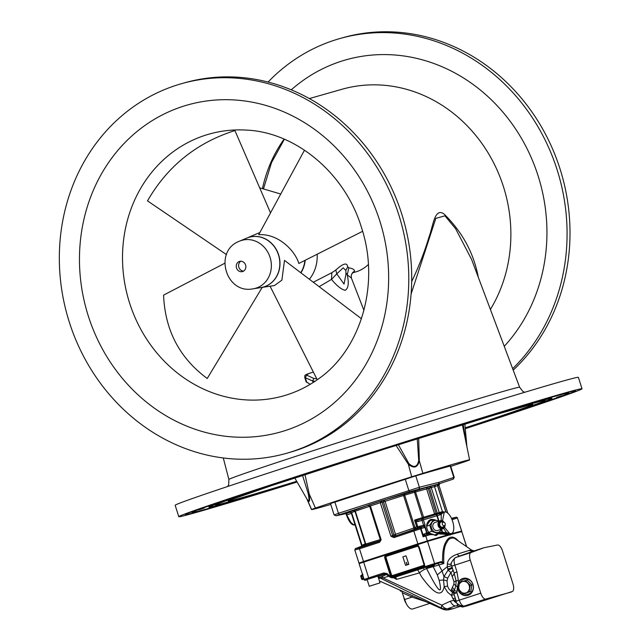 <?xml version="1.0" encoding="UTF-8"?>
<svg xmlns="http://www.w3.org/2000/svg" width="642" height="642" viewBox="0 0 642 642"><rect width="100%" height="100%" fill="white"/><g stroke="black" fill="none" stroke-linecap="round" stroke-linejoin="round"><path stroke-width="0.96" d="M411.105 294.028L435.822 218.368L444.954 215.824L455.684 228.817L471.597 259.448L519.635 387.246A152.515 2.159 162.4 0 0 373.604 431.304A152.515 2.159 162.4 0 0 228.881 479.478L223.28 457.963M478.274 277.208C473.788 253.237 462.465 232.243 444.296 214.235C434.554 206.644 433.117 226.305 428.952 237.163C424.651 251.616 418.897 266.422 411.691 281.597M556.67 397.406L561.614 395.769L556.67 397.406M501.972 416.257L509.202 413.921L501.972 416.257M296.949 481.749L291.404 483.45L296.893 481.644M216.771 505.808L222.806 503.954L216.771 505.808M204.14 508.095L199.205 509.724L204.14 508.095M258.846 489.236L251.616 491.571L258.846 489.236M359.977 456.438L351.615 459.102L359.977 456.438M468.917 422.235L461.012 424.715L468.917 422.235M544.047 399.685L538.012 401.539L544.047 399.685M297.053 481.933A204.67 2.897 -17.6 0 1 185.329 514.579A204.67 2.897 -17.6 0 1 379.534 449.986A204.67 2.897 -17.6 0 1 575.457 390.826A204.67 2.897 -17.6 0 1 465.498 428.495A204.67 2.897 -17.6 0 1 465.265 428.575M465.257 428.455A197.206 2.793 162.4 0 0 568.371 393.169A197.206 2.793 162.4 0 0 379.566 450.082A197.206 2.793 162.4 0 0 192.472 512.412A197.206 2.793 162.4 0 0 296.997 481.829M296.853 481.58A179.993 2.552 -17.6 0 1 208.851 507.124A179.993 2.552 -17.6 0 1 379.639 450.315A179.993 2.552 -17.6 0 1 551.943 398.289A179.993 2.552 -17.6 0 1 465.233 428.174M465.225 428.045A172.529 2.448 162.4 0 0 544.857 400.624A172.529 2.448 162.4 0 0 379.671 450.419A172.529 2.448 162.4 0 0 215.985 504.949A172.529 2.448 162.4 0 0 296.789 481.476M465.281 428.679A211.515 2.993 162.4 0 0 468.347 427.684A211.515 2.993 162.4 0 0 582.021 388.795L578.394 377.368A211.515 2.993 162.4 0 0 375.875 438.47A211.515 2.993 162.4 0 0 175.17 505.278L178.797 516.706A211.515 2.993 162.4 0 0 297.11 482.03M318.954 378.523A136.072 122.702 74.1 0 1 317.405 379.639A136.072 122.702 74.1 0 1 283.555 395.865A136.072 122.702 74.1 0 1 128.264 298.634A136.072 122.702 74.1 0 1 208.971 134.138A136.072 122.702 74.1 0 1 246.287 130.093C295.159 132.027 344.802 172.489 361.446 227.437C380.642 284.936 360.25 350.845 317.405 379.639M284.109 139.113A136.072 122.702 -105.9 0 0 262.45 188.652M582.021 388.795A211.515 2.993 162.4 0 0 379.502 449.89A211.515 2.993 162.4 0 0 178.797 516.706M181.397 83.717L184.334 82.882A192.127 173.244 74.1 0 1 401.78 214.139A192.127 173.244 74.1 0 1 289.646 452.417L286.709 453.252A192.127 173.244 74.1 0 1 67.45 315.96A192.127 173.244 74.1 0 1 181.397 83.717A192.127 173.244 74.1 0 1 398.851 214.974A192.127 173.244 74.1 0 1 286.709 453.252M268.083 82.056A192.127 173.244 74.1 0 1 339.69 38.6A192.127 173.244 74.1 0 1 557.144 169.865A192.127 173.244 74.1 0 1 512.661 368.677M339.69 38.6L342.627 37.766A192.127 173.244 74.1 0 1 560.073 169.031A192.127 173.244 74.1 0 1 513.199 370.129M444.665 512.011L442.442 511.618L434.554 486.756L435.332 485.015L438.358 484.036L409.732 491.66L336.231 515.759A315.96 9.445 162.8 0 0 346.166 513.528L345.99 513.568M448.461 533.606L446.174 533.478L449.472 533.317A11.283 4.871 72 0 0 451.47 533.518A11.283 4.871 72 0 0 452.65 521.368A11.283 4.871 72 0 0 444.577 512.035L442.402 512.693A1.412 0.923 -106.9 0 0 442.386 512.693L435.733 514.635M442.49 520.887L444.288 512.115M449.44 533.285L444.545 527.331M368.139 505.334L350.042 511.851M443.662 512.332L442.442 511.618L434.594 513.993L426.649 488.955A1.412 1.188 75.5 0 1 427.363 487.238L381.5 500.8L380.289 502.702L382.03 502.18L381.5 500.8L367.368 505.406C368.909 505.447 369.672 505.703 369.656 506.185L380.345 539.874L379.976 541.013A1.059 0.987 60.5 0 1 379.984 541.005L379.984 541.005A1.059 0.987 60.5 0 1 379.823 541.078L380.064 540.941M442.418 609.041L441.608 608.11L380.353 578.121L378.652 578.594M429.827 603.392L412.694 608.961A11.283 4.871 -108 0 1 404.524 599.564L402.044 591.932L401.467 590.913L400.664 590.985M401.499 590.961L400.688 591.186M466.662 546.631L461.799 531.656A144.578 2.046 -17.6 0 0 427.548 541.415L359.103 563.62L364.11 579.413L383.683 572.977L387.038 573.547A1.91 0.73 129.6 0 0 386.677 574.742L390.729 577.535L392.76 577.824L434.305 564.43A143.872 2.038 -17.6 0 1 440.805 562.48L438.117 563.339L438.823 564.992L426.633 568.523A178.837 178.717 115.6 0 0 427.074 569.502C438.735 592.47 442.771 596.073 439.176 580.32L437.306 574.879L433.053 566.477A1.412 0.714 -108.1 0 0 432.724 565.803M387.038 573.547L390.858 576.901L392.246 577.238L425.116 566.565L425.622 567.151M511.361 592.012L485.553 599.114A7.054 3.049 -108 0 1 480.754 593.184L470.257 560.113A7.054 3.049 -108 0 1 470.955 552.585L483.916 547.738L497.542 545.01A7.054 3.049 -108 0 1 502.501 550.924L512.998 583.995A7.054 3.049 -108 0 1 512.436 591.459L467.44 605.783L462.625 607.011L464.222 606.449L462.561 606.12L462.625 607.003L458.147 605.896A8.458 2.159 -76 0 1 457.369 604.451A8.458 2.159 -76 0 1 457.281 603.616L454.295 601.241L451.366 595.335L452.578 592.606L451.856 591.434A7.897 5.136 4.1 0 1 451.543 589.332L453.894 584.172L454.006 581.796L450.909 572.592L448.052 570.136L447.281 566.726L447.482 562.97C448.341 559.142 451.575 556.221 457.2 554.215L468.821 550.515L473.146 551.229L483.916 547.738M445.083 524.963A4.229 3.491 -108.8 0 1 442.876 528.727A4.229 3.491 -108.8 0 1 438.181 525.75A4.229 3.491 -108.8 0 1 440.155 520.718A4.229 3.491 -108.8 0 1 444.2 522.363M440.155 520.718L434.987 522.476A4.229 3.491 71.2 0 0 433.045 527.604A4.229 3.491 71.2 0 0 437.708 530.485L442.876 528.727M406.049 555.82L408.818 564.334L405.575 565.385L402.863 556.855L406.049 555.82L408.753 564.35L407.389 564.799L406.217 562.296L407.052 564.912L405.575 565.385M407.389 564.799L406.217 562.296M465.482 580.545L467.159 580.063L471.926 584.806L470.779 591.475L463.171 593.874L458.396 589.131L459.552 582.471L465.482 580.545L470.249 585.287L469.101 591.948L470.779 591.475M465.899 592.951A5.955 5.369 74.1 0 1 458.693 587.406A5.955 5.369 74.1 0 1 465.089 581.532A5.955 5.369 74.1 0 1 469.503 587.141A5.955 5.369 74.1 0 1 465.899 592.951M463.171 593.874L469.101 591.948M470.249 585.287L471.926 584.806M438.542 521.264A6.219 5.128 71.2 0 0 434.465 520.558A6.219 5.128 71.2 0 0 432.652 530.292A6.219 5.128 71.2 0 0 441.271 529.273M438.799 521.184L433.719 519.522L429.707 525.148L431.665 531.311L438.221 533.703L434.562 534.947L431.552 533.847M431.665 531.311L428.567 532.37M430.782 533.566L429.081 532.948M438.221 533.703L441.632 529.152M433.719 519.522L430.06 520.766L426.617 525.597M429.707 525.148L426.593 526.207M442.844 527.909A3.451 2.849 -108.8 0 1 442.627 527.997A3.451 2.849 -108.8 0 1 438.791 525.557A3.451 2.849 -108.8 0 1 440.404 521.456A3.451 2.849 -108.8 0 1 440.621 521.392M444.858 525.292A3.451 2.849 -108.8 0 1 443.06 527.844A3.451 2.849 -108.8 0 1 439.224 525.413A3.451 2.849 -108.8 0 1 440.837 521.304A3.451 2.849 -108.8 0 1 443.815 522.243M444.842 525.308L443.558 526.633A2.68 2.207 -108.8 0 1 439.834 525.228A2.68 2.207 -108.8 0 1 441.977 521.962L443.799 522.235A1.766 1.453 -108.8 0 1 444.842 525.308A1.766 1.453 -108.8 0 1 442.386 524.378A1.766 1.453 -108.8 0 1 443.799 522.235M450.315 534.722L454.087 533.478M426.713 567.576L434.433 565.201L426.713 567.576M369.254 586.282L367.12 579.566L370.153 578.53L377.873 576.155L380.008 582.872L369.254 586.282L380.008 582.872M419.202 546.992L424.611 564.976A2.407 2.167 74.1 0 1 423.174 566.766L392.936 576.58A2.407 2.167 74.1 0 1 390.143 574.959L384.815 558.155A2.407 2.167 74.1 0 1 386.155 555.194L416.393 545.371A2.407 2.167 74.1 0 1 418.584 545.981L424.25 564.848A1.91 1.717 74.1 0 1 423.11 566.26L392.872 576.083A1.91 1.717 74.1 0 1 390.657 574.791L385.328 557.994A1.91 1.717 74.1 0 1 386.388 555.643L416.626 545.828A1.91 1.717 74.1 0 1 418.367 546.31L423.993 563.973A1.517 1.364 74.1 0 1 423.158 565.835L392.92 575.657A1.517 1.364 74.1 0 1 391.163 574.638L385.834 557.834A1.517 1.364 74.1 0 1 386.677 555.972L416.907 546.157A1.517 1.364 74.1 0 1 418.664 547.177L423.824 564.029A1.268 1.14 74.1 0 1 423.126 565.586L392.888 575.409A1.268 1.14 74.1 0 1 391.419 574.558L386.091 557.754A1.268 1.14 74.1 0 1 386.789 556.197L417.027 546.382A1.268 1.14 74.1 0 1 418.496 547.233M363.653 562.063L368.66 577.856A2.119 0.915 72 0 0 369.102 578.827L385.778 573.41L386.853 574.967M383.683 572.977A2.119 0.915 72 0 0 384.125 573.948M369.102 578.827L364.808 580.32A144.298 2.046 162.4 0 0 367.176 579.742M360.876 576.524A1.059 0.979 -105.7 0 1 361.47 575.232L362.096 575.031L362.561 575.97L361.366 576.364A1.059 0.457 72 0 1 361.478 575.232L361.478 575.232A1.059 0.457 72 0 0 361.478 575.232L362.931 574.261M362.104 575.031L362.369 575.055A0.706 0.449 71.7 0 1 362.561 574.879A0.706 0.449 71.7 0 0 362.561 574.879L362.666 574.839M362.979 575.834L362.561 575.97L363.605 579.285A1.412 1.388 76.7 0 1 363.709 579.253L363.709 579.253A1.412 1.388 76.7 0 1 364.054 579.22M363.436 578.843A1.412 0.794 155.4 0 1 363.934 578.827M451.856 591.434A5.642 4.029 -25.2 0 1 453.701 593.064L453.717 593.128A5.529 3.595 4.1 0 1 453.701 592.293L455.876 585.809A5.642 2.175 25.4 0 0 453.894 584.172M458.284 580.488L456.117 580.898L455.876 585.801A5.642 1.469 18.4 0 0 457.425 586.708L458.516 582.045L456.992 571.966L454.825 565.12C453.717 561.108 453.934 558.604 455.459 557.617L460.081 555.86A5.642 2.696 71 0 1 457.2 554.215M453.758 593.32A5.642 4.093 -37.9 0 0 452.578 592.606L448.726 588.738L447.57 586.242L447.033 581.066L447.651 578.217L450.909 572.592A5.642 4.462 4 0 0 452.883 569.59M454.207 594.805A5.642 1.099 -21.6 0 0 451.366 595.335L447.61 592.245L444.176 586.732A5.642 0.963 161.8 0 1 447.57 586.242M452.449 568.242L448.052 570.136L443.967 576.652L443.542 579.959L444.176 586.732C441.776 597.71 434.217 594.356 421.513 576.66L419.443 572.905L396.595 579.373L395.047 577.174M426.481 567.801A1.412 0.506 -107.3 0 0 426.633 568.523C423.889 569.558 421.497 571.011 419.443 572.905A4.213 1.549 -107.9 0 0 416.955 570.064L395.665 576.997A2.817 2.544 -105.9 0 0 395.745 576.973L396.595 579.373L393.329 577.664M423.487 568.01L416.955 570.064M457.008 605.727L455.363 605.952L458.324 605.936M464.222 606.449L486.78 599.018M485.553 599.114L464.014 606.112C462.2 605.92 460.619 603.937 459.271 600.166L456.237 601.201A5.642 1.902 -29.2 0 0 454.528 601.546M458.187 604.178L457.281 603.616A5.642 1.878 132.6 0 1 457.393 603.568M455.812 599.869A5.642 1.252 -23.4 0 0 453.709 600.326L450.291 601.233A8.458 4.141 71.3 0 0 455.363 605.952L447.482 608.768L443.927 608.881L441.744 608.175A8.442 8.362 -177.6 0 1 441.608 608.11A8.458 1.782 -64.5 0 1 441.816 605.133L382.961 577.92L380.353 578.121A4.229 3.892 -109.5 0 0 378.403 577.415L378.282 577.431M379.398 580.97L442.386 609.025C447.089 610.911 449.127 609.539 452.915 608.736L447.482 608.768A8.458 5.296 69.4 0 1 441.913 605.286A8.458 5.296 -110.6 0 1 441.816 605.133L450.291 601.233M424.25 564.848L425.116 566.565L434.586 563.588A144.578 2.046 -17.6 0 1 441.118 561.638A0.706 0.554 73.4 0 1 440.805 562.48L443.863 563.491C443.405 554.576 444.071 548.14 445.853 544.175L448.156 540.139L449.601 538.807L452.771 537.9L454.512 538.325L471.541 550.074L468.821 550.515M472.648 551.366L460.691 555.651A36.048 0.626 -18.5 0 1 460.081 555.86L459.191 556.197M451.39 563.981A5.642 1.854 12.5 0 1 447.257 564.045M451.607 565.482A5.642 1.757 -3.6 0 1 447.281 566.726L442.049 570.963L438.823 564.992L443.863 563.491L442.563 562.071L442.129 562.657M447.651 578.217A5.642 0.69 -162.4 0 0 443.967 576.652L442.057 570.971L437.306 574.879M452.096 567.127A5.642 1.412 -13.1 0 1 447.723 569.013M386.516 574.405A82.417 1.164 162.4 0 0 386.075 574.55L382.231 576.604L378.403 577.415M381.541 576.821A4.229 3.114 -108.5 0 1 382.961 577.92L388.811 576.251M386.075 574.55L386.5 574.389M390.858 576.901L390.729 577.535L392.679 577.848M401.98 590.985A2.119 0.73 -66 0 1 402.044 591.932M456.149 600.92L454.295 601.241M451.543 589.332A5.642 4.277 9.4 0 1 453.701 592.293A5.642 0.682 -1.2 0 0 456.911 592.726L457.425 586.708M457.586 588.313A8.811 7.945 -105.9 0 0 467.833 595.375A8.811 7.945 -105.9 0 0 472.977 584.445A8.811 7.945 -105.9 0 0 463.002 578.426A8.811 7.945 -105.9 0 0 458.516 582.045M439.176 580.32A11.283 1.477 -9.5 0 0 443.542 579.959A5.642 1.236 -173.3 0 1 447.033 581.066M438.117 563.339L434.241 564.591M434.233 564.567L423.479 567.977M441.118 561.638L442.563 562.071C442.418 553.853 443.205 547.795 444.914 543.902C447.996 536.728 451.992 535.235 456.879 539.424L458.003 540.54M454.006 581.796A5.642 0.626 -17.9 0 0 456.117 580.898L454.135 572.929L456.992 571.966M412.172 595.519A2.119 0.73 -66 0 1 412.076 597.116L402.373 592.791M426.641 601.971L412.076 597.116L404.524 599.564M452.987 569.944L454.135 572.929A5.642 3.419 -29.1 0 1 452.104 576.5M433.35 539.681L433.181 539.152L418.054 543.814L359.271 562.978A143.832 2.038 162.4 0 1 359.063 563.058L363.508 561.517L359.472 548.798L379.655 542.249L381.139 539.729L380.409 539.778L381.139 539.729L379.823 541.078M461.558 531.712L461.397 531.207L459.56 531.632L459.728 532.154M459.56 531.632L454.143 533.646M354.89 549.905L359.472 548.798A1.059 0.457 72 0 1 359.56 547.682L379.735 541.126A1.059 0.457 72 0 0 379.655 542.249M461.413 531.239L461.606 531.127A143.832 2.038 162.4 0 0 453.156 533.341L451.623 533.454M451.47 533.518L450.483 533.831A11.283 5.072 72 0 1 448.525 533.622L447.009 534.489L447.715 534.882L451.438 533.823M447.715 534.882L446.046 535.356L445.371 534.296L446.046 535.356M445.741 535.452A143.832 2.038 162.4 0 0 427.347 540.893L363.508 561.517M334.867 502.004L415.775 475.858A317.268 4.494 -17.6 0 1 450.186 466.052L450.644 466.012L454.239 477.327L453.806 477.463A317.365 0.473 162 0 1 439.144 482.294A317.365 9.47 162.8 0 0 419.395 487.27L338.446 513.303L334.899 502.124L330.927 503.416L334.867 502.004A1.412 0.698 72 0 0 334.899 502.124L415.783 475.866M454.239 477.327L452.971 479.213A1.412 1.34 -108.3 0 0 453.806 477.463L450.186 466.06L450.644 466.012M339.53 514.451A1.412 0.698 -108.1 0 1 338.446 513.303L334.546 514.82M435.332 485.015L427.363 487.238A1.412 0.498 72.2 0 1 428.262 488.458L426.649 488.955A84.632 2.552 162.8 0 0 415.567 491.933L404.685 495.167L404.42 493.722L403.561 495.488A84.592 2.552 162.8 0 0 385.048 501.346A1.412 0.473 72.2 0 0 384.173 500.118A1.412 1.212 75.7 0 0 383.435 501.843L382.03 502.18M437.547 514.114L429.578 488.081L431.255 487.559L430.934 486.09L429.562 488.032L431.247 487.535M441.142 520.566L441.287 514.218L440.26 514.764A1.412 1.26 -106 0 0 438.671 513.793L438.671 513.793A1.412 1.26 -106 0 0 438.63 513.809M447.45 533.622A0.706 0.618 -83.5 0 0 447.009 534.489L445.725 534.345A0.706 0.618 -83.5 0 1 446.174 533.478L446.013 533.454A0.706 0.618 -83.5 0 0 446.463 532.587L443.622 528.35M446.142 533.47L445.749 533.478A149.546 26.932 -13 0 0 440.316 533.149L439.008 533.125L436.464 535.38L432.788 534.625A148.406 26.491 167 0 0 430.26 534.642A143.832 2.038 162.4 0 0 425.79 535.982L423.11 536.8L424.932 534.987A1.412 1.26 52.7 0 1 423.848 534.056L428.126 532.555A54.867 43.391 -108.6 0 1 428.671 532.515C425.421 526.609 426.119 522.251 430.782 519.442L435.749 520.068M449.288 533.229L442.523 532.138L439.553 532.427L439.008 533.125M450.483 533.831L450.01 534.208M437.547 485.785L445.877 512.051M439.979 483.45L438.943 485.264L437.651 485.705L446.021 512.091M438.951 485.256L447.795 513.135L438.943 485.264L439.947 483.466M355.034 524.787L353.092 524.386L350.797 522.307L345.942 513.536C348.959 522.291 352.073 526.023 355.291 524.723M346.118 513.544A1.412 0.61 -105.8 0 1 347.097 514.796L347.186 514.772A1.412 0.61 -108 0 0 346.166 513.528L350.652 512.075M353.951 521.376L353.63 520.365M365.386 545.09L355.596 548.525A1.059 1.043 -131.3 0 0 355.267 548.725L354.817 550.001L358.966 563.074M362.08 546.029A1.059 0.73 65.1 0 0 362 545.331L365.009 543.83L364.399 545.138L355.58 548.533L364.407 545.13L365.266 543.822M414.178 529.377L415.559 528.334L417.252 528.149L414.178 529.377A86.124 5.553 160.2 0 1 413.657 529.562L394.052 536.479L390.914 536.214L380.297 502.742L382.038 502.196L392.591 535.452A1.412 1.212 -116 0 0 394.22 536.399M440.26 514.764L423.407 519.843L424.996 524.859L424.635 527.507L421.497 528.398L421.617 526.978L419.9 527.234L420.012 526.095L418.127 526.705A1.059 0.457 -108 0 1 418.046 527.828L416.69 526.809A12.037 0.666 -19.5 0 0 414.949 527.515L413.881 528.013L414.21 529.361M403.569 495.512L404.685 495.167L403.561 495.488L413.881 528.013L395.504 534.313A1.412 0.473 -108.4 0 1 395.528 535.765A1.412 1.212 -116 0 1 393.891 534.818L383.435 501.843L385.048 501.346L395.504 534.313L390.914 536.214L393.971 537.603A1.059 0.457 -108 0 1 394.052 536.479L419.796 527.925A1.059 0.955 62.6 0 1 421.064 528.623L421.497 528.398M380.257 539.601L365.755 543.983A1.059 0.746 -106.1 0 1 365.394 545.194L365.234 544.873M380.562 540.604L365.707 545.106A85.779 5.529 160.2 0 1 365.394 545.194M369.704 506.329A84.592 2.552 162.8 0 0 355.339 511.144L351.23 512.798L361.631 545.596L362 545.331L351.639 512.669L349.336 511.899L351.238 512.806L361.647 545.604A1.059 1.051 -85.8 0 1 361.655 546.19M355.347 511.176L365.755 543.983L365.33 544.015L354.97 511.305L352.972 510.422L354.962 511.297L365.33 544.015A1.059 1.043 44 0 1 365.266 544.809L365.33 544.015M349.336 511.899L351.639 512.669M352.972 510.422L354.954 511.305M367.545 505.366L370.41 505.912L369.656 506.185L370.418 505.952L381.139 539.729M435.364 514.748A1.059 0.891 -106.3 0 1 434.594 513.993A84.608 1.196 162.4 0 0 423.608 517.267L415.069 490.552L414.435 492.245L422.693 518.616M438.598 521.087L436.897 515.727A1.412 0.867 -107 0 0 435.669 514.651A1.412 0.867 -107 0 0 435.653 514.659L422.187 518.768A1.412 0.867 -107 0 1 423.407 519.843L417.982 521.593A1.412 0.61 -108 0 1 418.127 520.084L418.127 520.084A1.412 0.61 -108 0 1 418.143 520.084L414.555 520.1L423.608 517.267A1.059 0.746 -106.8 0 0 424.49 518.07M417.982 521.593L416.177 521.705A1.412 0.546 -77 0 1 416.73 520.333M416.177 521.705L414.555 520.1L416.69 526.809L417.693 526.496L416.177 521.705M425.124 525.726L423.648 525.678L423.214 526.44A1.035 0.441 -115.2 0 1 423.102 526.52L421.593 526.954M428.118 533.847A1.412 1.268 74.1 0 1 426.657 532.852L424.9 527.315A1.412 1.22 -141.9 0 0 423.214 526.44M423.961 535.749A1.412 1.011 11.5 0 1 423.15 535.195L423.848 534.056M421.617 526.978L419.796 527.925A1.059 0.433 -111.4 0 1 420.566 528.775L423.11 536.8L423.15 535.195L421.064 528.623L393.971 537.603M456.293 517.203A1.059 1.035 103.9 0 1 457.329 517.942A1.059 1.043 68.5 0 0 456.093 517.227L451.462 518.351L456.093 517.227L451.647 518.744M461.606 531.127L457.433 517.966A144.779 13.346 -15.5 0 0 457.329 517.942L452.056 519.715M456.647 517.251A1.059 1.043 104.5 0 1 456.703 517.259L456.59 517.235A1.059 1.059 0 0 0 456.085 517.235L456.077 517.235M457.561 518.046L456.703 517.259A1.059 1.043 104.5 0 1 457.433 517.966L461.71 531.111M438.494 533.743L439.914 534.008A148.864 26.924 -12.9 0 1 445.387 534.345M432.788 534.625L428.671 532.515M427.347 540.893L425.79 535.982A1.412 1.043 -106.7 0 0 424.932 534.987L430.565 533.574M439.85 531.745L439.553 532.427M432.628 519.892A8.105 6.693 71.2 0 0 430.052 520.06A8.105 6.693 71.2 0 0 429.891 520.116A8.105 6.693 71.2 0 0 428.84 520.598M435.051 535.492A8.105 6.693 71.2 0 0 435.116 535.468A8.105 6.693 71.2 0 0 437.419 533.975M432.443 519.956A8.105 6.693 71.2 0 0 429.859 520.124A8.105 6.693 71.2 0 0 429.795 520.148M435.043 535.484A8.105 6.693 71.2 0 0 437.234 534.04M427.572 534.008A142.42 2.014 162.4 0 1 428.88 533.622L430.26 534.642M427.508 534.032A1.412 1.268 74.1 0 1 425.935 533.061M428.487 533.735L427.444 532.619M428.174 533.831A1.412 0.867 73 0 1 427.05 532.74L425.028 526.36A1.412 0.57 -163.6 0 0 423.551 525.958M424.996 524.859L423.648 525.678A1.059 0.457 77.6 0 0 423.592 525.308L420.012 526.095M439.914 534.008A0.706 0.578 92.3 0 1 440.316 533.149L441.873 533.012A0.706 0.425 -95 0 0 442.121 532.202L441.319 529.666M445.371 534.296L445.749 533.478M428.808 533.638A1.412 0.851 85 0 1 428.126 532.555M404.685 495.167L414.949 527.515A1.412 1.011 -113.6 0 0 415.559 528.334M443.879 512.316L443.02 512.806A1.412 0.923 -106.9 0 0 442.41 512.693L444.272 512.123M443.02 512.806L441.287 514.218A1.412 1.26 -106 0 0 440.211 513.231M355.604 548.525A142.789 9.205 -19.8 0 0 355.532 548.589L359.56 547.682M439.144 482.294L438.366 484.036L452.971 479.213L438.358 484.036M437.659 485.713C437.066 485.553 437.619 484.879 439.321 483.707L437.531 485.745L431.255 487.559L439.184 512.549A1.059 0.947 -106 0 0 439.987 513.295A1.412 1.26 -106 0 1 441.054 514.282M330.766 504.419A119.894 1.701 -17.6 0 1 311.498 509.547A119.894 1.701 -17.6 0 1 311.571 509.451L315.431 508.055A119.894 1.701 -17.6 0 1 411.731 476.789L422.861 473.314A119.894 1.701 -17.6 0 1 469.607 459.921A119.894 1.701 -17.6 0 1 469.535 460.017L465.675 461.413A119.894 1.701 -17.6 0 1 450.772 466.397M352.707 272.497L354.609 270.972L352.418 272.858L351.238 275.241L351.375 278.034L347.274 274.904L348.791 267.85L347.643 266.679C347.017 262.281 343.077 263.405 335.814 270.049L335.309 270.459M319.154 286.677L331.513 279.39L331.842 272.681L313.288 282.239M345.91 272.834L347.274 274.904C349.063 283.299 348.365 288.435 345.179 290.32C341.255 289.382 336.697 285.738 331.513 279.39L336.777 273.853L335.814 270.049L331.842 272.681M345.829 270.426L345.95 274.303L344.032 284.093L336.777 273.853L343.181 267.818L345.829 270.426L347.667 266.944M354.609 270.972C354.264 269.439 352.33 268.396 348.791 267.85M316.739 378.788L313.818 378.443L306.595 375.113L308.906 373.475M306.836 382.536L305.311 377.729L304.765 377.512L306.098 381.709L310.214 384.317M306.595 375.113L305.311 377.729L312.638 380.979L313.818 378.443M313.127 382.52L312.638 380.979L315.005 381.284M462.384 424.755L464.046 432.812M422.861 473.314L419.33 460.868L418.688 438.309M307.245 499.548L311.571 509.451M315.431 508.055L309.219 493.923L304.998 474.607M396.05 445.428L408.352 464.294L411.731 476.789M302.543 475.401L308.192 493.497A7.054 3.379 179 0 1 309.219 493.923C310.07 501.201 309.468 503.2 307.43 499.925A7.054 5.401 -26.6 0 0 307.333 499.709M308.192 493.497C309.516 500.519 309.147 502.429 307.077 499.227M307.277 499.58L294.758 477.953M466.726 445.877L463.203 424.498M408.874 463.58A4.935 0.49 -54.2 0 0 408.352 464.294C413.962 468.812 417.629 467.673 419.33 460.868A4.935 1.469 -163.8 0 1 418.704 460.515C417.268 467.175 413.994 468.195 408.874 463.58L398.353 444.705M417.268 438.759L418.704 460.515M280.739 194.02L259.705 187.841M352.458 272.866L355.491 271.999A36.666 33.063 -105.9 0 0 368.356 264.512M300.753 272.746A28.906 26.065 -105.9 0 0 304.894 260.395M248.374 237.508A25.889 23.345 74.1 0 1 276.477 249.794A25.889 23.345 74.1 0 1 272.625 281.71A25.889 23.345 74.1 0 1 262.554 287.255M224.684 263.3L163.59 295.119C165.002 330.197 179.543 357.995 207.222 378.499L262.337 287.191M304.501 150.164L258.702 234.691C279.198 233.479 295.448 251.656 298.843 263.469L362.618 231.305M261.446 287.488L274.471 285.554L281.886 280.153L284.494 260.387L361.454 318.745M270.073 286.212L317.236 379.759M270.531 212.911L234.924 130.567C196.685 142.701 167.546 166.134 147.5 200.866L226.449 254.593M259.866 232.565L257.201 233.616M305.199 260.243A28.906 26.065 74.1 0 1 300.921 272.874M317.18 254.184A36.666 33.063 74.1 0 1 310.712 277.472A36.666 33.063 74.1 0 1 309.356 279.262M270.306 286.669A36.666 33.063 74.1 0 1 269.608 286.276M246.801 238.102A25.881 23.337 74.1 0 1 278.5 254.938A25.881 23.337 74.1 0 1 260.901 287.584L253.125 288.812A24.926 22.47 -105.9 0 0 270.073 257.37A24.926 22.47 -105.9 0 0 243.334 239.98A24.926 22.47 -105.9 0 0 239.546 241.159L246.801 238.102M245.597 265.018A5.288 4.767 -105.9 0 0 239.923 261.326A5.288 4.767 -105.9 0 0 239.61 261.398A5.288 4.767 -105.9 0 0 236.473 267.794A5.288 4.767 -105.9 0 0 242.507 271.574A5.288 4.767 -105.9 0 0 245.597 265.018M240.83 261.238A5.288 4.767 -105.9 0 0 238.816 267.128A5.288 4.767 -105.9 0 0 243.631 271.068M361.478 575.232A1.059 1.059 0 0 0 360.796 576.556L361.366 576.364L362.088 578.643A1.059 0.457 72 0 0 362.85 579.525L362.818 579.541A1.059 0.979 74.3 0 1 361.598 578.819L361.526 578.843A1.059 1.059 0 0 0 362.818 579.541A1.059 0.979 74.3 0 0 362.85 579.525L363.605 579.285A145.83 2.062 162.4 0 0 363.805 579.236M309.348 98.571L341.905 89.294A142.773 128.737 74.1 0 1 503.497 186.83A142.773 128.737 74.1 0 1 490.392 309.436M465.201 427.829A159.722 2.263 162.4 0 0 494.533 414.981A159.722 2.263 162.4 0 0 265.435 487.655A159.722 2.263 162.4 0 0 296.684 481.283M379.863 221.137A169.986 153.278 74.1 0 1 205.665 432.459A169.986 153.278 74.1 0 1 116.643 151.849A169.986 153.278 74.1 0 1 379.863 221.137M291.275 89.824A169.986 153.278 74.1 0 1 538.157 176.028A169.986 153.278 74.1 0 1 504.251 346.319M418.078 544.392L418.367 546.31M405.896 602.998A7.126 3.082 -108 0 1 403.866 597.485M386.789 556.197L386.155 555.194M417.027 546.382L416.393 545.371M386.091 557.754L384.815 558.155M391.419 574.558L390.143 574.959M423.824 564.029L424.531 563.788M423.126 565.586L423.174 566.766M392.888 575.409L392.936 576.58M360.876 576.54L361.526 578.843L363.701 578.121M456.96 591.459A5.642 1.228 11.9 0 1 454.231 590.263A5.642 3.78 31 0 0 452.257 587.35M464.656 606.233L462.826 606.329A5.642 5.184 -93.2 0 0 464.014 606.112L465.113 606.048M455.178 557.721A5.642 5.208 69.2 0 1 455.234 557.697A5.642 5.208 69.2 0 1 455.242 557.697A5.642 5.208 69.2 0 1 455.459 557.617L470.955 552.585M392.246 577.238L392.76 577.824M386.235 573.739L381.805 575.272L382.231 576.604M385.994 573.426L378.002 576.54M453.926 593.762L456.911 592.726L459.271 600.166L480.754 593.184M455.282 598.2A5.642 1.188 -23.1 0 0 452.923 598.705M460.314 582.222A7.752 6.99 74.1 0 1 467.071 579.052A7.752 6.99 74.1 0 1 472.945 584.485A7.752 6.99 74.1 0 1 471.228 592.438A7.752 6.99 74.1 0 1 463.805 593.698M468.05 595.311A8.811 7.945 74.1 0 1 458.211 588.955A8.811 7.945 74.1 0 1 463.219 578.362M427.548 541.415L434.586 563.588A0.706 0.522 73.3 0 1 434.305 564.43M461.799 531.656L466.517 546.535M381.46 575.007L377.889 576.203M470.257 560.113L451.791 566.156L452.995 569.944M427.444 541.447L427.275 540.917M363.797 562.015L363.629 561.485M418.223 544.344L418.054 543.814M461.261 531.231L461.421 531.745M450.315 534.481A42.163 0.594 162.4 0 0 446.503 535.348A42.163 0.594 162.4 0 0 433.23 539.32M405.23 479.157A1.412 0.522 72 0 0 405.271 479.277L408.818 490.448A1.412 0.522 -107.8 0 0 409.732 491.66M418.688 488.987A1.412 1.18 -104.5 0 0 419.395 487.27L415.775 475.858M429.578 488.081L428.262 488.458L436.279 514.483M438.671 513.793L435.693 514.651A1.412 1.412 0 0 0 435.669 514.651A1.412 1.26 -106 0 0 435.677 514.651A1.412 1.26 -106 0 1 437.282 515.614L439.024 521.103M441.592 529.217L442.523 532.138A0.706 0.618 -83.5 0 1 442.081 533.012L441.873 533.012M446.013 533.454L442.081 533.012M452.722 532.531L452.995 533.382M336.231 515.759A1.412 1.34 78.1 0 1 336.111 515.791L345.966 513.608M351.415 513.399L347.186 514.772M417.878 543.862L413.849 531.143A1.059 0.457 -108 0 1 413.929 530.027M380.297 502.742L370.418 505.952M435.669 514.651L422.179 518.776A1.412 0.867 -107 0 0 422.163 518.776L418.143 520.084L422.155 518.776A1.412 0.61 -108 0 1 422.163 518.776A1.412 0.61 -108 0 0 422.003 520.285L423.592 525.308M418.127 526.705L417.693 526.496M417.252 528.149A10.609 0.682 -19.8 0 1 417.765 527.941A10.609 0.682 -19.8 0 1 418.046 527.828L423.102 526.52A1.412 1.268 -105.9 0 1 424.635 527.507M453.156 533.341L452.843 532.354M453.083 533.358L452.787 532.435M430.389 519.595A8.458 6.982 -108.8 0 1 433.446 519.611M438.317 533.59A8.458 6.982 -108.8 0 1 436.07 535.468M569.213 392.101L568.371 393.169M192.472 512.412L191.172 512.027M545.62 399.629L544.857 400.624M215.985 504.949L214.789 504.572M519.635 387.246L522.7 391.267L524.602 392.31M227.741 486.476L228.688 484.541L228.881 479.478M231.128 499.693L271.743 485.553L385.93 448.63L496.13 414.507L529.449 405.054M284.382 139.234L271.526 162.578L263.477 188.949M406.274 603.753L403.714 597.012M440.837 521.304L440.404 521.456M443.06 527.844L442.627 527.997M423.455 567.905L423.68 568.611M434.209 564.495L434.433 565.201M400.608 591.21L399.773 589.91M364.704 580.336L364.11 579.413M362.561 574.879L362.987 574.397M364.648 579.413L363.709 579.253M460.145 606.393L452.907 608.736M471.541 550.074L474.55 551.037M455.242 557.697L459.576 556.044M456.968 605.727L458.147 605.896M462.826 606.329C457.826 604.66 455.627 602.942 456.237 601.201L453.878 593.77A5.642 5.642 0 0 1 453.717 593.128M455.234 557.697C451.182 561.854 450.034 564.671 451.791 566.156M359.432 563.483L359.271 562.978M330.478 503.513L334.089 514.884L336.111 515.791M361.261 546.743L361.631 545.596M450.154 535.051L450.347 534.457M352.763 272.441L351.238 275.241M304.765 377.512C305.351 375.987 302.976 375.586 308.778 373.516L313.32 372.039M363.942 310.375L351.375 278.034M469.607 459.921L464.038 432.78M311.498 509.547L306.78 498.738M466.903 446.752L464.856 423.993M247.306 237.893L257.362 233.552M239.546 241.159C213.216 250.765 225.679 294.526 253.125 288.812"/></g></svg>
